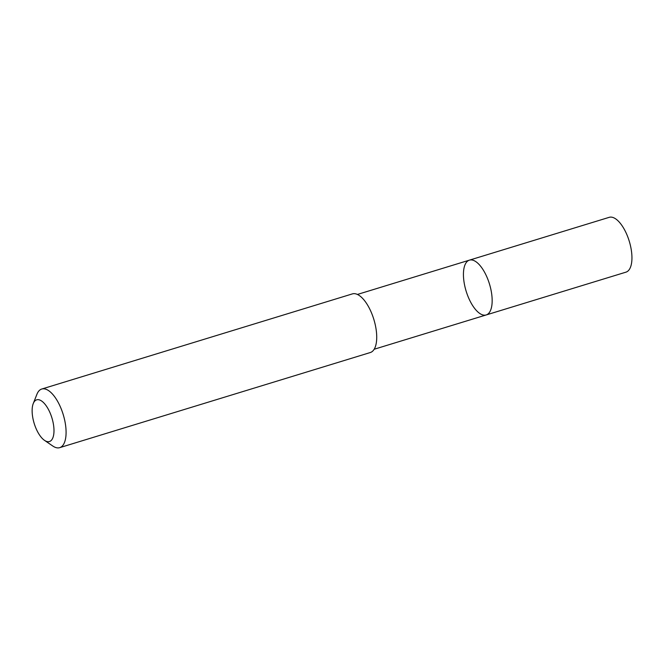 <?xml version="1.0" encoding="UTF-8"?>
<svg xmlns="http://www.w3.org/2000/svg" width="665" height="665" viewBox="0 0 665 665"><rect width="100%" height="100%" fill="white"/><g stroke="black" fill="none" stroke-linecap="round" stroke-linejoin="round"><path stroke-width="1" d="M469.665 260.073A28.662 12.203 73 0 1 489.556 284.271A28.662 12.203 73 0 1 486.19 314.952A28.662 12.203 73 0 1 466.132 291.129A28.662 12.203 73 0 1 469.407 260.148A28.662 12.203 73 0 1 469.665 260.073A28.662 12.203 73 0 1 489.556 284.271A28.662 12.203 73 0 1 486.19 314.952L625.973 272.151A28.662 12.203 -107 0 0 629.339 241.47A28.662 12.203 -107 0 0 609.439 217.264A28.662 12.203 -107 0 0 609.182 217.339L469.407 260.148A28.662 12.203 73 0 1 469.665 260.073M370.064 352.6A30.657 13.051 -107 0 0 370.33 352.525A30.657 13.051 -107 0 0 373.838 319.391A30.657 13.051 -107 0 0 352.375 293.897L41.745 389.033A30.657 13.051 -107 0 0 36.924 394.279L33.25 403.572A21.812 9.285 -107 0 0 34.181 423.406A21.812 9.285 -107 0 0 44.522 440.371A21.812 9.285 -107 0 0 49.252 441.593A21.812 9.285 -107 0 0 50.216 413.206A21.812 9.285 -107 0 0 33.25 403.572M44.522 440.371L52.768 446.007A30.657 13.051 -107 0 0 59.426 447.736A30.657 13.051 -107 0 0 59.7 447.661A30.657 13.051 -107 0 0 63.2 414.519A30.657 13.051 -107 0 0 41.745 389.033M374.187 349.25L486.19 314.952M357.404 294.454L469.407 260.148M370.33 352.525L59.7 447.661"/></g></svg>
